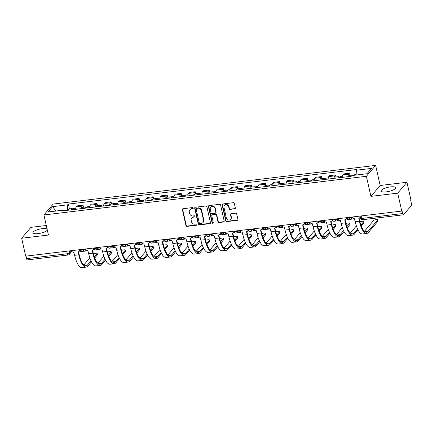 <?xml version="1.0" encoding="UTF-8"?>
<svg xmlns="http://www.w3.org/2000/svg" width="433" height="433" viewBox="0 0 433 433"><rect width="100%" height="100%" fill="white"/><g stroke="black" fill="none" stroke-linecap="round" stroke-linejoin="round"><path stroke-width="0.65" d="M193.199 208.132A0.66 0.595 -139.7 0 0 192.441 207.586L183.067 208.711A0.942 0.85 -139.7 0 0 182.38 209.702L185.963 225.598A0.942 0.85 -139.7 0 0 187.045 226.378L196.425 225.252A0.66 0.595 -139.7 0 0 196.901 224.559A0.66 0.595 -139.7 0 0 196.144 224.018L194.931 224.164A3.015 2.717 -139.7 0 1 191.473 221.674L191.169 220.348A3.015 2.717 -139.7 0 1 191.695 218.059A3.015 2.717 -139.7 0 1 193.362 217.187L194.574 217.041A0.66 0.595 -139.7 0 0 195.05 216.348A0.66 0.595 -139.7 0 0 194.293 215.802L193.08 215.948A3.015 2.717 -139.7 0 1 189.622 213.458L189.318 212.138A3.015 2.717 -139.7 0 1 189.843 209.843A3.015 2.717 -139.7 0 1 191.505 208.971L192.723 208.825A0.66 0.595 -139.7 0 0 193.199 208.132M390.496 186.904A7.491 2.084 -12.7 0 0 381.089 191.029A7.491 2.084 -12.7 0 0 386.296 191.862A7.491 2.084 -12.7 0 0 395.702 187.738A7.491 2.084 -12.7 0 0 390.496 186.904M47.083 228.965A7.491 2.084 -12.7 0 0 42.31 228.646A7.491 2.084 -12.7 0 0 32.903 232.77A7.491 2.084 -12.7 0 0 38.109 233.604A7.491 2.084 -12.7 0 0 47.343 230.129M234.648 208.923A0.942 0.85 -139.7 0 0 235.33 207.937L234.323 203.472A0.942 0.85 -139.7 0 0 233.246 202.698L222.827 203.943A0.942 0.85 -139.7 0 0 222.145 204.933L225.728 220.835A0.942 0.85 -139.7 0 0 226.811 221.609L237.224 220.365A0.942 0.85 -139.7 0 0 237.906 219.374L236.694 213.983A0.942 0.85 -139.7 0 0 235.612 213.209L231.157 213.745A0.942 0.85 -139.7 0 0 230.47 214.73L231.076 217.404A2.522 2.273 -139.7 0 1 228.196 219.948A2.522 2.273 -139.7 0 1 226.351 217.972L223.991 207.504A2.522 2.273 -139.7 0 1 226.87 204.961A2.522 2.273 -139.7 0 1 228.716 206.936L229.106 208.679A0.942 0.85 -139.7 0 0 230.188 209.458L234.919 208.609A0.942 0.85 -139.7 0 0 235.281 208.473M366.394 176.307L370.919 196.371L397.716 193.161L401.748 211.071L25.688 256.152L21.65 238.242L48.447 235.032L43.922 214.963L366.394 176.307L375.633 165.411L53.167 204.067L43.922 214.963M206.877 206.763A0.942 0.85 -139.7 0 0 205.794 205.989L195.375 207.234A0.942 0.85 -139.7 0 0 194.693 208.224L198.276 224.126A0.942 0.85 -139.7 0 0 199.359 224.9L209.772 223.655A0.942 0.85 -139.7 0 0 210.46 222.665L206.877 206.763M209.101 205.588L219.52 204.344A0.942 0.85 -139.7 0 1 220.603 205.118L224.186 221.019A0.942 0.85 -139.7 0 1 223.498 222.01L219.044 222.54A0.942 0.85 -139.7 0 1 217.961 221.766L216.505 215.315A0.942 0.85 -139.7 0 0 215.428 214.541L212.468 214.892A0.942 0.85 -139.7 0 0 211.786 215.883L213.296 222.594A0.66 0.595 -139.7 0 1 212.543 223.26A0.66 0.595 -139.7 0 1 212.062 222.746L208.419 206.579A0.942 0.85 -139.7 0 1 209.101 205.588M397.716 193.161L406.955 182.266L410.993 200.176L410.722 200.49L411.35 203.283A1.921 0.639 83.2 0 1 411.215 205.718L403.594 214.703A1.921 0.639 83.2 0 1 403.415 214.811L362.681 219.699A1.921 0.639 -96.8 0 1 361.912 218.427L402.647 213.539A1.921 0.639 83.2 0 0 403.415 214.811M46.299 225.501L30.889 227.352L21.65 238.242M406.955 182.266L380.158 185.481L375.633 165.411M401.748 211.071L402.019 210.752L402.647 213.539M66.752 251.227L67.321 253.738A1.921 0.639 -96.8 0 0 68.089 255.01L27.349 259.897A1.921 0.639 -96.8 0 1 26.586 258.625L67.321 253.738A1.921 0.536 -12.7 0 0 69.659 252.888L71.553 250.653M26.018 256.114L26.586 258.625M81.572 208.625A4.417 1.472 -96.8 0 1 82.183 206.151L76.246 206.866A4.417 1.472 83.2 0 0 75.634 209.334M76.246 206.866L77.069 205.897L83.006 205.182L83.466 207.239M82.183 206.151L83.006 205.182M97.495 205.556L97.03 203.499L91.098 204.214L90.275 205.182A4.417 1.472 83.2 0 0 89.663 207.656M95.596 206.942A4.417 1.472 -96.8 0 1 96.213 204.468L97.03 203.499M111.525 203.878L111.059 201.821L105.127 202.53L104.304 203.499A4.417 1.472 83.2 0 0 103.693 205.973M109.625 205.258A4.417 1.472 -96.8 0 1 110.236 202.79L111.059 201.821M125.554 202.195L125.088 200.138L119.156 200.847L118.333 201.816A4.417 1.472 83.2 0 0 117.722 204.289M123.654 203.58A4.417 1.472 -96.8 0 1 124.266 201.107L125.088 200.138M139.583 200.511L139.117 198.455L133.18 199.169L132.363 200.138A4.417 1.472 83.2 0 0 131.746 202.606M137.683 201.897A4.417 1.472 -96.8 0 1 138.295 199.424L139.117 198.455M153.607 198.834L153.147 196.777L147.209 197.486L146.386 198.455A4.417 1.472 83.2 0 0 145.775 200.928M151.712 200.214A4.417 1.472 -96.8 0 1 152.324 197.74L153.147 196.777M167.636 197.15L167.176 195.094L161.238 195.803L160.416 196.771A4.417 1.472 83.2 0 0 159.804 199.245M165.742 198.536A4.417 1.472 -96.8 0 1 166.353 196.062L167.176 195.094M181.665 195.467L181.2 193.41L175.268 194.125L174.445 195.094A4.417 1.472 83.2 0 0 173.833 197.562M179.765 196.853A4.417 1.472 -96.8 0 1 180.382 194.379L181.2 193.41M195.694 193.789L195.229 191.727L189.297 192.441L188.474 193.41A4.417 1.472 83.2 0 0 187.862 195.884M193.795 195.169A4.417 1.472 -96.8 0 1 194.406 192.696L195.229 191.727M209.724 192.106L209.258 190.049L203.321 190.758L202.503 191.727A4.417 1.472 83.2 0 0 201.886 194.201M207.824 193.486A4.417 1.472 -96.8 0 1 208.435 191.018L209.258 190.049M223.747 190.423L223.287 188.366L217.35 189.075L216.527 190.044A4.417 1.472 83.2 0 0 215.915 192.517M221.853 191.808A4.417 1.472 -96.8 0 1 222.465 189.335L223.287 188.366M237.777 188.739L237.316 186.683L231.379 187.397L230.556 188.366A4.417 1.472 83.2 0 0 229.945 190.834M235.882 190.125A4.417 1.472 -96.8 0 1 236.494 187.651L237.316 186.683M251.806 187.061L251.34 185.005L245.408 185.714L244.585 186.683A4.417 1.472 83.2 0 0 243.974 189.156M249.906 188.442A4.417 1.472 -96.8 0 1 250.523 185.974L251.34 185.005M265.835 185.378L265.369 183.321L259.437 184.03L258.615 184.999A4.417 1.472 83.2 0 0 258.003 187.473M263.935 186.764A4.417 1.472 -96.8 0 1 264.547 184.29L265.369 183.321M279.864 183.695L279.399 181.638L273.467 182.353L272.644 183.321A4.417 1.472 83.2 0 0 272.032 185.789M277.964 185.08A4.417 1.472 -96.8 0 1 278.576 182.607L279.399 181.638M293.893 182.017L293.428 179.955L287.49 180.669L286.673 181.638A4.417 1.472 83.2 0 0 286.056 184.112M291.994 183.397A4.417 1.472 -96.8 0 1 292.605 180.924L293.428 179.955M307.917 180.334L307.457 178.277L301.52 178.986L300.697 179.955A4.417 1.472 83.2 0 0 300.085 182.428M306.023 181.714A4.417 1.472 -96.8 0 1 306.634 179.246L307.457 178.277M321.946 178.65L321.486 176.594L315.549 177.303L314.726 178.272A4.417 1.472 83.2 0 0 314.114 180.745M320.052 180.036A4.417 1.472 -96.8 0 1 320.664 177.562L321.486 176.594M335.976 176.967L335.51 174.91L329.578 175.625L328.755 176.594A4.417 1.472 83.2 0 0 328.144 179.067M334.076 178.353A4.417 1.472 -96.8 0 1 334.693 175.879L335.51 174.91M350.005 175.289L349.539 173.232L343.607 173.942L342.784 174.91A4.417 1.472 83.2 0 0 342.173 177.384M348.105 176.669A4.417 1.472 -96.8 0 1 348.717 174.201L349.539 173.232M63.683 210.768L63.186 210.157L48.079 211.97L52.604 206.633L67.716 204.82L67.413 210.319M356.11 175.04L356.37 170.218L357.003 169.471L68.349 204.073L67.716 204.82M356.37 170.218L371.482 168.405L366.951 173.741L351.845 175.554L351.212 176.301L62.552 210.903L63.186 210.157M370.919 196.371L380.158 185.481M69.437 208.923L68.349 204.073M52.604 206.633L55.906 211.028M193.188 208.446A0.66 0.595 -139.7 0 1 192.994 208.506L191.776 208.652A3.015 2.717 -139.7 0 0 190.114 209.529L189.843 209.843M191.695 218.059L191.965 217.745A3.015 2.717 -139.7 0 1 193.627 216.868L194.845 216.722A0.66 0.595 -139.7 0 0 195.039 216.662M182.699 208.847A0.942 0.85 -139.7 0 0 182.65 209.383L186.233 225.284A0.942 0.85 -139.7 0 0 187.316 226.058L196.696 224.938A0.66 0.595 -139.7 0 0 196.891 224.879M195.012 207.369A0.942 0.85 -139.7 0 0 194.964 207.905L198.547 223.807A0.942 0.85 -139.7 0 0 199.629 224.586L210.043 223.336A0.942 0.85 -139.7 0 0 210.406 223.201M196.625 208.354A0.66 0.595 -139.7 0 0 196.149 209.047L199.294 223.006A0.66 0.595 -139.7 0 0 200.051 223.547L201.329 223.396A3.015 2.717 -139.7 0 0 202.996 222.519A3.015 2.717 -139.7 0 0 203.521 220.229L201.367 210.692A3.015 2.717 -139.7 0 0 197.908 208.203L196.625 208.354L196.896 208.04A0.66 0.595 -139.7 0 0 196.533 208.23L196.263 208.549M202.996 222.519L203.266 222.205A3.015 2.717 -139.7 0 0 203.786 219.915L203.521 220.229M196.896 208.04L198.179 207.883A3.015 2.717 -139.7 0 1 201.637 210.373L203.786 219.915M211.948 215.169L212.219 214.849A0.942 0.85 -139.7 0 1 212.738 214.579L215.694 214.221A0.942 0.85 -139.7 0 1 216.776 215.001L218.232 221.447A0.942 0.85 -139.7 0 0 219.315 222.226L223.769 221.691A0.942 0.85 -139.7 0 0 224.132 221.555M208.738 205.724A0.942 0.85 -139.7 0 0 208.69 206.26L212.332 222.427A0.66 0.595 -139.7 0 0 213.285 222.914M215.001 208.625A2.522 2.273 -139.7 0 0 210.714 207.277A2.522 2.273 -139.7 0 0 210.276 209.193L211.109 212.879A0.942 0.85 -139.7 0 0 212.192 213.658L215.147 213.301A0.942 0.85 -139.7 0 0 215.829 212.316L215.001 208.625L215.271 208.305A2.522 2.273 -139.7 0 0 210.985 206.958L210.714 207.277M215.666 213.031L215.937 212.711A0.942 0.85 -139.7 0 0 216.099 211.997L215.829 212.316M215.271 208.305L216.099 211.997M224.429 205.588L224.7 205.269A2.522 2.273 -139.7 0 1 228.987 206.617L229.376 208.365A0.942 0.85 -139.7 0 0 230.459 209.139L234.919 208.609M230.637 219.32L230.908 219.001A2.522 2.273 -139.7 0 0 231.341 217.085L231.076 217.404M230.794 213.875A0.942 0.85 -139.7 0 0 230.74 214.416L231.341 217.085M222.465 204.078A0.942 0.85 -139.7 0 0 222.416 204.614L225.999 220.516A0.942 0.85 -139.7 0 0 227.081 221.295L237.495 220.045A0.942 0.85 -139.7 0 0 237.858 219.91M73.09 209.642A2.403 0.801 -96.8 0 1 73.632 208.419L75.748 208.165M71.564 209.821A2.403 0.801 -96.8 0 1 72.105 208.603A2.403 0.801 -96.8 0 1 72.917 209.664M68.327 210.211A2.403 0.801 -96.8 0 1 68.869 208.993L72.105 208.603M85.929 249.722A3.599 1.196 -96.8 0 1 85.794 249.765A3.599 1.196 -96.8 0 1 84.944 249.051M84.397 249.154A4.85 1.613 83.2 0 0 85.94 251.005A4.85 1.613 83.2 0 0 86.389 250.734L86.67 250.398M97.187 253.473L97.447 254.642A2.208 0.617 167.3 0 1 97.36 254.88L97.1 253.706A2.208 0.617 -12.7 0 0 97.187 253.473A2.208 0.617 -12.7 0 0 95.736 253.218A2.208 0.617 -12.7 0 0 93.42 253.873M71.591 250.647L71.613 250.734A1.921 1.732 -139.7 0 0 73.816 252.315L74.628 255.313A18.538 6.165 83.2 0 0 82.037 267.589L86.172 267.096A18.538 6.165 83.2 0 0 87.877 266.057L91.477 261.819M79.807 250.566A1.921 1.732 40.3 0 1 79.629 250.821L79.282 251.232A1.921 1.732 -139.7 0 0 79.661 250.231M91.017 260.882L87.618 264.888A17.288 5.753 -96.8 0 1 86.021 265.851A17.288 5.753 -96.8 0 1 79.115 254.409L78.514 251.73M79.282 251.232A1.921 1.732 -139.7 0 1 78.221 251.79L78.768 254.821A18.538 6.165 83.2 0 0 86.172 267.096M94.713 257.998L97.36 254.88M97.1 253.706L94.334 256.964M89.837 257.889L83.84 264.958M87.12 207.959A2.403 0.801 -96.8 0 1 87.661 206.736L89.777 206.481M85.593 208.143A2.403 0.801 -96.8 0 1 86.129 206.92A2.403 0.801 -96.8 0 1 86.946 207.981M82.357 208.527A2.403 0.801 -96.8 0 1 82.892 207.31L86.129 206.92M99.958 248.039A3.599 1.196 -96.8 0 1 99.817 248.082A3.599 1.196 -96.8 0 1 98.968 247.367M98.426 247.47A4.85 1.613 83.2 0 0 99.969 249.321A4.85 1.613 83.2 0 0 100.413 249.051L100.7 248.715M101.149 206.276A2.403 0.801 -96.8 0 1 101.69 205.058L103.806 204.804M99.622 206.46A2.403 0.801 -96.8 0 1 100.158 205.237A2.403 0.801 -96.8 0 1 100.976 206.297M96.38 206.85A2.403 0.801 -96.8 0 1 96.922 205.626L100.158 205.237M113.987 246.361A3.599 1.196 -96.8 0 1 113.847 246.399A3.599 1.196 -96.8 0 1 112.997 245.684M112.456 245.792A4.85 1.613 83.2 0 0 113.998 247.638A4.85 1.613 83.2 0 0 114.442 247.367L114.729 247.032M111.216 251.79L111.476 252.959A2.208 0.617 167.3 0 1 111.389 253.197L111.129 252.028A2.208 0.617 -12.7 0 0 111.216 251.79A2.208 0.617 -12.7 0 0 109.766 251.535A2.208 0.617 -12.7 0 0 107.449 252.19M85.62 248.97L85.642 249.051A1.921 1.732 -139.7 0 0 87.845 250.637L88.657 253.635A18.538 6.165 83.2 0 0 96.061 265.905L100.202 265.413A18.538 6.165 83.2 0 0 101.907 264.379L105.506 260.136M93.837 248.883A1.921 1.732 40.3 0 1 93.658 249.137L93.312 249.549A1.921 1.732 -139.7 0 0 93.685 248.547M105.046 259.199L101.647 263.204A17.288 5.753 -96.8 0 1 100.05 264.173A17.288 5.753 -96.8 0 1 93.144 252.726L92.543 250.047M93.312 249.549A1.921 1.732 -139.7 0 1 92.251 250.106L92.792 253.137A18.538 6.165 83.2 0 0 100.202 265.413M108.743 256.314L111.389 253.197M111.129 252.028L108.364 255.281M103.866 256.206L97.869 263.275M125.24 250.106L125.505 251.275A2.208 0.617 167.3 0 1 125.418 251.513L125.153 250.344A2.208 0.617 -12.7 0 0 125.24 250.106A2.208 0.617 -12.7 0 0 123.795 249.852A2.208 0.617 -12.7 0 0 121.473 250.507M99.65 247.286L99.666 247.367A1.921 1.732 -139.7 0 0 101.874 248.953L102.686 251.952A18.538 6.165 83.2 0 0 110.09 264.227L114.231 263.729A18.538 6.165 83.2 0 0 115.936 262.696L119.53 258.452M107.86 247.2A1.921 1.732 40.3 0 1 107.687 247.454L107.335 247.865A1.921 1.732 -139.7 0 0 107.714 246.87M119.07 257.516L115.671 261.527A17.288 5.753 -96.8 0 1 114.079 262.49A17.288 5.753 -96.8 0 1 107.173 251.043L106.567 248.363M107.335 247.865A1.921 1.732 -139.7 0 1 106.28 248.423L106.821 251.454A18.538 6.165 83.2 0 0 114.231 263.729M122.772 254.636L125.418 251.513M125.153 250.344L122.393 253.603M117.895 254.523L111.898 261.597M115.178 204.593A2.403 0.801 -96.8 0 1 115.719 203.375L117.836 203.12M113.646 204.777A2.403 0.801 -96.8 0 1 114.188 203.559A2.403 0.801 -96.8 0 1 114.999 204.614M110.41 205.166A2.403 0.801 -96.8 0 1 110.951 203.943L114.188 203.559M128.016 244.677A3.599 1.196 -96.8 0 1 127.876 244.721A3.599 1.196 -96.8 0 1 127.026 244.001M126.485 244.109A4.85 1.613 83.2 0 0 128.022 245.96A4.85 1.613 83.2 0 0 128.471 245.69L128.758 245.354M129.207 202.915A2.403 0.801 -96.8 0 1 129.743 201.691L131.865 201.437M127.675 203.099A2.403 0.801 -96.8 0 1 128.217 201.875A2.403 0.801 -96.8 0 1 129.029 202.936M124.439 203.483A2.403 0.801 -96.8 0 1 124.98 202.265L128.217 201.875M142.046 242.994A3.599 1.196 -96.8 0 1 141.905 243.037A3.599 1.196 -96.8 0 1 141.055 242.323M140.509 242.426A4.85 1.613 83.2 0 0 142.051 244.277A4.85 1.613 83.2 0 0 142.5 244.006L142.782 243.671M143.231 201.231A2.403 0.801 -96.8 0 1 143.772 200.008L145.889 199.759M141.705 201.415A2.403 0.801 -96.8 0 1 142.246 200.192A2.403 0.801 -96.8 0 1 143.058 201.253M138.468 201.805A2.403 0.801 -96.8 0 1 139.009 200.582L142.246 200.192M156.069 241.311A3.599 1.196 -96.8 0 1 155.934 241.354A3.599 1.196 -96.8 0 1 155.084 240.64M154.538 240.748A4.85 1.613 83.2 0 0 156.08 242.594A4.85 1.613 83.2 0 0 156.529 242.323L156.811 241.987M139.269 248.423L139.534 249.597A2.208 0.617 167.3 0 1 139.448 249.83L139.182 248.661A2.208 0.617 -12.7 0 0 139.269 248.423A2.208 0.617 -12.7 0 0 137.818 248.169A2.208 0.617 -12.7 0 0 135.502 248.829M113.679 245.603L113.695 245.69A1.921 1.732 -139.7 0 0 115.898 247.27L116.715 250.269A18.538 6.165 83.2 0 0 124.119 262.544L128.255 262.046A18.538 6.165 83.2 0 0 129.965 261.012L133.559 256.774M121.889 245.522A1.921 1.732 40.3 0 1 121.716 245.771L121.364 246.188A1.921 1.732 -139.7 0 0 121.743 245.186M133.099 255.838L129.7 259.843A17.288 5.753 -96.8 0 1 128.108 260.807A17.288 5.753 -96.8 0 1 121.202 249.359L120.596 246.686M121.364 246.188A1.921 1.732 -139.7 0 1 120.304 246.745L120.85 249.776A18.538 6.165 83.2 0 0 128.255 262.046M136.801 252.953L139.448 249.83M139.182 248.661L136.422 251.919M131.924 252.845L125.927 259.914M153.298 246.745L153.563 247.914A2.208 0.617 167.3 0 1 153.477 248.152L153.212 246.983A2.208 0.617 -12.7 0 0 153.298 246.745A2.208 0.617 -12.7 0 0 151.848 246.491A2.208 0.617 -12.7 0 0 149.531 247.146M127.703 243.92L127.724 244.006A1.921 1.732 -139.7 0 0 129.927 245.592L130.744 248.591A18.538 6.165 83.2 0 0 138.149 260.861L142.284 260.368A18.538 6.165 83.2 0 0 143.994 259.329L147.588 255.091M135.919 243.839A1.921 1.732 40.3 0 1 135.746 244.093L135.394 244.504A1.921 1.732 -139.7 0 0 135.773 243.503M147.128 254.155L143.729 258.16A17.288 5.753 -96.8 0 1 142.138 259.129A17.288 5.753 -96.8 0 1 135.231 247.681L134.625 245.002M135.394 244.504A1.921 1.732 -139.7 0 1 134.333 245.062L134.88 248.093A18.538 6.165 83.2 0 0 142.284 260.368M150.83 251.27L153.477 248.152M153.212 246.983L150.451 250.236M145.948 251.162L139.951 258.23M167.327 245.062L167.593 246.231A2.208 0.617 167.3 0 1 167.506 246.469L167.241 245.3A2.208 0.617 -12.7 0 0 167.327 245.062A2.208 0.617 -12.7 0 0 165.877 244.807A2.208 0.617 -12.7 0 0 163.56 245.462M141.732 242.242L141.753 242.323A1.921 1.732 -139.7 0 0 143.956 243.909L144.768 246.907A18.538 6.165 83.2 0 0 152.178 259.183L156.313 258.685A18.538 6.165 83.2 0 0 158.023 257.651L161.617 253.408M149.948 242.155A1.921 1.732 40.3 0 1 149.775 242.41L149.423 242.821A1.921 1.732 -139.7 0 0 149.802 241.82M161.157 252.471L157.758 256.482A17.288 5.753 -96.8 0 1 156.167 257.446A17.288 5.753 -96.8 0 1 149.255 245.998L148.654 243.319M149.423 242.821A1.921 1.732 -139.7 0 1 148.362 243.378L148.909 246.409A18.538 6.165 83.2 0 0 156.313 258.685M164.859 249.592L167.506 246.469M167.241 245.3L164.48 248.558M159.977 249.478L153.98 256.553M157.26 199.548A2.403 0.801 -96.8 0 1 157.801 198.33L159.918 198.076M155.734 199.732A2.403 0.801 -96.8 0 1 156.275 198.514A2.403 0.801 -96.8 0 1 157.087 199.57M152.497 200.122A2.403 0.801 -96.8 0 1 153.033 198.899L156.275 198.514M170.099 239.633A3.599 1.196 -96.8 0 1 169.958 239.676A3.599 1.196 -96.8 0 1 169.114 238.956M168.567 239.065A4.85 1.613 83.2 0 0 170.109 240.916A4.85 1.613 83.2 0 0 170.559 240.645L170.84 240.31M181.357 243.378L181.616 244.548A2.208 0.617 167.3 0 1 181.53 244.786L181.27 243.617A2.208 0.617 -12.7 0 0 181.357 243.378A2.208 0.617 -12.7 0 0 179.906 243.124A2.208 0.617 -12.7 0 0 177.59 243.779M155.761 240.559L155.783 240.64A1.921 1.732 -139.7 0 0 157.985 242.226L158.797 245.224A18.538 6.165 83.2 0 0 166.207 257.5L170.342 257.002A18.538 6.165 83.2 0 0 172.047 255.968L175.646 251.73M163.977 240.472A1.921 1.732 40.3 0 1 163.798 240.726L163.452 241.143A1.921 1.732 -139.7 0 0 163.826 240.142M175.186 250.788L171.787 254.799A17.288 5.753 -96.8 0 1 170.191 255.762A17.288 5.753 -96.8 0 1 163.284 244.315L162.684 241.636M163.452 241.143A1.921 1.732 -139.7 0 1 162.391 241.701L162.938 244.732A18.538 6.165 83.2 0 0 170.342 257.002M178.883 247.909L181.53 244.786M181.27 243.617L178.504 246.875M174.006 247.8L168.009 254.869M171.289 197.87A2.403 0.801 -96.8 0 1 171.831 196.647L173.947 196.393M169.763 198.054A2.403 0.801 -96.8 0 1 170.299 196.831A2.403 0.801 -96.8 0 1 171.116 197.892M166.526 198.438A2.403 0.801 -96.8 0 1 167.062 197.221L170.299 196.831M184.128 237.95A3.599 1.196 -96.8 0 1 183.987 237.993A3.599 1.196 -96.8 0 1 183.137 237.279M182.596 237.381A4.85 1.613 83.2 0 0 184.139 239.233A4.85 1.613 83.2 0 0 184.582 238.962L184.869 238.626M195.386 241.701L195.646 242.87A2.208 0.617 167.3 0 1 195.559 243.108L195.299 241.933A2.208 0.617 -12.7 0 0 195.386 241.701A2.208 0.617 -12.7 0 0 193.935 241.446A2.208 0.617 -12.7 0 0 191.619 242.101M169.79 238.875L169.806 238.962A1.921 1.732 -139.7 0 0 172.015 240.542L172.827 243.541A18.538 6.165 83.2 0 0 180.231 255.816L184.371 255.324A18.538 6.165 83.2 0 0 186.076 254.285L189.676 250.047M178.006 238.794A1.921 1.732 40.3 0 1 177.828 239.048L177.476 239.46A1.921 1.732 -139.7 0 0 177.855 238.459M189.21 249.11L185.811 253.116A17.288 5.753 -96.8 0 1 184.22 254.079A17.288 5.753 -96.8 0 1 177.314 242.637L176.713 239.958M177.476 239.46A1.921 1.732 -139.7 0 1 176.42 240.017L176.962 243.048A18.538 6.165 83.2 0 0 184.371 255.324M192.912 246.225L195.559 243.108M195.299 241.933L192.533 245.192M188.036 246.117L182.039 253.186M185.319 196.187A2.403 0.801 -96.8 0 1 185.86 194.964L187.976 194.709M183.787 196.371A2.403 0.801 -96.8 0 1 184.328 195.148A2.403 0.801 -96.8 0 1 185.14 196.209M180.55 196.755A2.403 0.801 -96.8 0 1 181.091 195.537L184.328 195.148M198.157 236.266A3.599 1.196 -96.8 0 1 198.016 236.31A3.599 1.196 -96.8 0 1 197.167 235.595M196.625 235.698A4.85 1.613 83.2 0 0 198.168 237.549A4.85 1.613 83.2 0 0 198.612 237.279L198.899 236.943M209.41 240.017L209.675 241.186A2.208 0.617 167.3 0 1 209.588 241.425L209.323 240.255A2.208 0.617 -12.7 0 0 209.41 240.017A2.208 0.617 -12.7 0 0 207.959 239.763A2.208 0.617 -12.7 0 0 205.643 240.418M183.819 237.197L183.836 237.279A1.921 1.732 -139.7 0 0 186.038 238.864L186.856 241.863A18.538 6.165 83.2 0 0 194.26 254.133L198.395 253.641A18.538 6.165 83.2 0 0 200.106 252.607L203.699 248.363M192.03 237.111A1.921 1.732 40.3 0 1 191.857 237.365L191.505 237.777A1.921 1.732 -139.7 0 0 191.884 236.775M203.239 247.427L199.84 251.432A17.288 5.753 -96.8 0 1 198.249 252.401A17.288 5.753 -96.8 0 1 191.343 240.954L190.736 238.274M191.505 237.777A1.921 1.732 -139.7 0 1 190.45 238.334L190.991 241.365A18.538 6.165 83.2 0 0 198.395 253.641M206.942 244.548L209.588 241.425M209.323 240.255L206.563 243.508M202.065 244.434L196.068 251.503M199.348 194.504A2.403 0.801 -96.8 0 1 199.884 193.286L202.005 193.031M197.816 194.688A2.403 0.801 -96.8 0 1 198.357 193.47A2.403 0.801 -96.8 0 1 199.169 194.525M194.579 195.077A2.403 0.801 -96.8 0 1 195.121 193.854L198.357 193.47M212.186 234.589A3.599 1.196 -96.8 0 1 212.046 234.626A3.599 1.196 -96.8 0 1 211.196 233.912M210.654 234.02A4.85 1.613 83.2 0 0 212.192 235.866A4.85 1.613 83.2 0 0 212.641 235.595L212.922 235.26M223.439 238.334L223.704 239.503A2.208 0.617 167.3 0 1 223.617 239.741L223.352 238.572A2.208 0.617 -12.7 0 0 223.439 238.334A2.208 0.617 -12.7 0 0 221.988 238.08A2.208 0.617 -12.7 0 0 219.672 238.735M197.849 235.514L197.865 235.595A1.921 1.732 -139.7 0 0 200.068 237.181L200.885 240.18A18.538 6.165 83.2 0 0 208.289 252.455L212.424 251.957A18.538 6.165 83.2 0 0 214.135 250.924L217.729 246.686M206.059 235.428A1.921 1.732 40.3 0 1 205.886 235.682L205.534 236.093A1.921 1.732 -139.7 0 0 205.913 235.097M217.269 245.744L213.87 249.754A17.288 5.753 -96.8 0 1 212.278 250.718A17.288 5.753 -96.8 0 1 205.372 239.27L204.766 236.591M205.534 236.093A1.921 1.732 -139.7 0 1 204.473 236.651L205.02 239.682A18.538 6.165 83.2 0 0 212.424 251.957M220.971 242.864L223.617 239.741M223.352 238.572L220.592 241.831M216.089 242.751L210.092 249.825M213.377 192.826A2.403 0.801 -96.8 0 1 213.913 191.602L216.035 191.348M211.845 193.004A2.403 0.801 -96.8 0 1 212.386 191.787A2.403 0.801 -96.8 0 1 213.198 192.842M208.609 193.394A2.403 0.801 -96.8 0 1 209.15 192.171L212.386 191.787M226.21 232.905A3.599 1.196 -96.8 0 1 226.075 232.949A3.599 1.196 -96.8 0 1 225.225 232.229M224.678 232.337A4.85 1.613 83.2 0 0 226.221 234.188A4.85 1.613 83.2 0 0 226.67 233.917L226.952 233.582M237.468 236.651L237.733 237.825A2.208 0.617 167.3 0 1 237.647 238.063L237.381 236.889A2.208 0.617 -12.7 0 0 237.468 236.651A2.208 0.617 -12.7 0 0 236.017 236.396A2.208 0.617 -12.7 0 0 233.701 237.057M211.872 233.831L211.894 233.917A1.921 1.732 -139.7 0 0 214.097 235.498L214.914 238.496A18.538 6.165 83.2 0 0 222.318 250.772L226.454 250.274A18.538 6.165 83.2 0 0 228.164 249.24L231.758 245.002M220.088 233.75A1.921 1.732 40.3 0 1 219.915 233.999L219.563 234.415A1.921 1.732 -139.7 0 0 219.942 233.414M231.298 244.066L227.899 248.071A17.288 5.753 -96.8 0 1 226.307 249.035A17.288 5.753 -96.8 0 1 219.401 237.587L218.795 234.913M219.563 234.415A1.921 1.732 -139.7 0 1 218.503 234.973L219.049 238.004A18.538 6.165 83.2 0 0 226.454 250.274M235 241.181L237.647 238.063M237.381 236.889L234.621 240.147M230.118 241.073L224.121 248.141M227.401 191.142A2.403 0.801 -96.8 0 1 227.942 189.919L230.058 189.665M225.874 191.326A2.403 0.801 -96.8 0 1 226.416 190.103A2.403 0.801 -96.8 0 1 227.228 191.164M222.638 191.711A2.403 0.801 -96.8 0 1 223.179 190.493L226.416 190.103M240.239 231.222A3.599 1.196 -96.8 0 1 240.104 231.265A3.599 1.196 -96.8 0 1 239.254 230.551M238.707 230.654A4.85 1.613 83.2 0 0 240.25 232.505A4.85 1.613 83.2 0 0 240.699 232.234L240.981 231.899M251.497 234.973L251.762 236.142A2.208 0.617 167.3 0 1 251.676 236.38L251.411 235.211A2.208 0.617 -12.7 0 0 251.497 234.973A2.208 0.617 -12.7 0 0 250.047 234.718A2.208 0.617 -12.7 0 0 247.73 235.373M225.902 232.148L225.923 232.234A1.921 1.732 -139.7 0 0 228.126 233.82L228.938 236.819A18.538 6.165 83.2 0 0 236.348 249.089L240.483 248.596A18.538 6.165 83.2 0 0 242.188 247.557L245.787 243.319M234.118 232.066A1.921 1.732 40.3 0 1 233.939 232.321L233.593 232.732A1.921 1.732 -139.7 0 0 233.972 231.731M245.327 242.383L241.928 246.388A17.288 5.753 -96.8 0 1 240.331 247.357A17.288 5.753 -96.8 0 1 233.425 235.909L232.824 233.23M233.593 232.732A1.921 1.732 -139.7 0 1 232.532 233.29L233.078 236.321A18.538 6.165 83.2 0 0 240.483 248.596M249.024 239.498L251.676 236.38M251.411 235.211L248.65 238.464M244.147 239.389L238.15 246.458M241.43 189.459A2.403 0.801 -96.8 0 1 241.971 188.241L244.088 187.987M239.904 189.643A2.403 0.801 -96.8 0 1 240.439 188.42A2.403 0.801 -96.8 0 1 241.257 189.481M236.667 190.033A2.403 0.801 -96.8 0 1 237.203 188.81L240.439 188.42M254.268 229.539A3.599 1.196 -96.8 0 1 254.128 229.582A3.599 1.196 -96.8 0 1 253.283 228.868M252.737 228.976A4.85 1.613 83.2 0 0 254.279 230.821A4.85 1.613 83.2 0 0 254.723 230.551L255.01 230.215M265.526 233.29L265.786 234.459A2.208 0.617 167.3 0 1 265.7 234.697L265.44 233.528A2.208 0.617 -12.7 0 0 265.526 233.29A2.208 0.617 -12.7 0 0 264.076 233.035A2.208 0.617 -12.7 0 0 261.759 233.69M239.931 230.47L239.952 230.551A1.921 1.732 -139.7 0 0 242.155 232.137L242.967 235.135A18.538 6.165 83.2 0 0 250.371 247.411L254.512 246.913A18.538 6.165 83.2 0 0 256.217 245.879L259.816 241.636M248.147 230.383A1.921 1.732 40.3 0 1 247.968 230.637L247.622 231.049A1.921 1.732 -139.7 0 0 247.995 230.047M259.356 240.699L255.957 244.71A17.288 5.753 -96.8 0 1 254.36 245.673A17.288 5.753 -96.8 0 1 247.454 234.226L246.853 231.547M247.622 231.049A1.921 1.732 -139.7 0 1 246.561 231.606L247.102 234.637A18.538 6.165 83.2 0 0 254.512 246.913M263.053 237.82L265.7 234.697M265.44 233.528L262.674 236.786M258.176 237.706L252.179 244.78M255.459 187.776A2.403 0.801 -96.8 0 1 256 186.558L258.117 186.304M253.933 187.96A2.403 0.801 -96.8 0 1 254.469 186.742A2.403 0.801 -96.8 0 1 255.286 187.798M250.691 188.35A2.403 0.801 -96.8 0 1 251.232 187.126L254.469 186.742M268.298 227.861A3.599 1.196 -96.8 0 1 268.157 227.904A3.599 1.196 -96.8 0 1 267.307 227.184M266.766 227.293A4.85 1.613 83.2 0 0 268.308 229.144A4.85 1.613 83.2 0 0 268.752 228.873L269.039 228.537M279.55 231.606L279.815 232.775A2.208 0.617 167.3 0 1 279.729 233.014L279.464 231.844A2.208 0.617 -12.7 0 0 279.55 231.606A2.208 0.617 -12.7 0 0 278.105 231.352A2.208 0.617 -12.7 0 0 275.783 232.007M253.96 228.786L253.976 228.873A1.921 1.732 -139.7 0 0 256.184 230.453L256.996 233.452A18.538 6.165 83.2 0 0 264.401 245.727L268.541 245.23A18.538 6.165 83.2 0 0 270.246 244.196L273.84 239.958M262.171 228.7A1.921 1.732 40.3 0 1 261.997 228.954L261.646 229.371A1.921 1.732 -139.7 0 0 262.025 228.37M273.38 239.016L269.981 243.027A17.288 5.753 -96.8 0 1 268.39 243.99A17.288 5.753 -96.8 0 1 261.483 232.543L260.877 229.863M261.646 229.371A1.921 1.732 -139.7 0 1 260.59 229.928L261.131 232.959A18.538 6.165 83.2 0 0 268.541 245.23M277.082 236.137L279.729 233.014M279.464 231.844L276.703 235.103M272.205 236.028L266.208 243.097M269.488 186.098A2.403 0.801 -96.8 0 1 270.03 184.875L272.146 184.62M267.957 186.282A2.403 0.801 -96.8 0 1 268.498 185.059A2.403 0.801 -96.8 0 1 269.31 186.12M264.72 186.666A2.403 0.801 -96.8 0 1 265.261 185.448L268.498 185.059M282.327 226.178A3.599 1.196 -96.8 0 1 282.186 226.221A3.599 1.196 -96.8 0 1 281.336 225.506M280.795 225.609A4.85 1.613 83.2 0 0 282.332 227.46A4.85 1.613 83.2 0 0 282.781 227.19L283.068 226.854M293.579 229.928L293.845 231.098A2.208 0.617 167.3 0 1 293.758 231.336L293.493 230.167A2.208 0.617 -12.7 0 0 293.579 229.928A2.208 0.617 -12.7 0 0 292.129 229.674A2.208 0.617 -12.7 0 0 289.812 230.329M267.989 227.103L268.005 227.19A1.921 1.732 -139.7 0 0 270.208 228.77L271.026 231.769A18.538 6.165 83.2 0 0 278.43 244.044L282.565 243.552A18.538 6.165 83.2 0 0 284.275 242.512L287.869 238.274M276.2 227.022A1.921 1.732 40.3 0 1 276.027 227.276L275.675 227.688A1.921 1.732 -139.7 0 0 276.054 226.686M287.409 237.338L284.01 241.343A17.288 5.753 -96.8 0 1 282.419 242.312A17.288 5.753 -96.8 0 1 275.512 230.865L274.906 228.186M275.675 227.688A1.921 1.732 -139.7 0 1 274.614 228.245L275.161 231.276A18.538 6.165 83.2 0 0 282.565 243.552M291.111 234.453L293.758 231.336M293.493 230.167L290.732 233.419M286.235 234.345L280.238 241.414M283.518 184.415A2.403 0.801 -96.8 0 1 284.053 183.191L286.175 182.937M281.986 184.599A2.403 0.801 -96.8 0 1 282.527 183.376A2.403 0.801 -96.8 0 1 283.339 184.436M278.749 184.988A2.403 0.801 -96.8 0 1 279.29 183.765L282.527 183.376M296.356 224.494A3.599 1.196 -96.8 0 1 296.215 224.538A3.599 1.196 -96.8 0 1 295.366 223.823M294.824 223.926A4.85 1.613 83.2 0 0 296.361 225.777A4.85 1.613 83.2 0 0 296.811 225.506L297.092 225.171M307.609 228.245L307.874 229.414A2.208 0.617 167.3 0 1 307.787 229.652L307.522 228.483A2.208 0.617 -12.7 0 0 307.609 228.245A2.208 0.617 -12.7 0 0 306.158 227.991A2.208 0.617 -12.7 0 0 303.842 228.646M282.013 225.425L282.035 225.506A1.921 1.732 -139.7 0 0 284.237 227.092L285.055 230.091A18.538 6.165 83.2 0 0 292.459 242.361L296.594 241.868A18.538 6.165 83.2 0 0 298.305 240.835L301.898 236.591M290.229 225.339A1.921 1.732 40.3 0 1 290.056 225.593L289.704 226.004A1.921 1.732 -139.7 0 0 290.083 225.003M301.438 235.655L298.039 239.66A17.288 5.753 -96.8 0 1 296.448 240.629A17.288 5.753 -96.8 0 1 289.542 229.181L288.935 226.502M289.704 226.004A1.921 1.732 -139.7 0 1 288.643 226.562L289.19 229.593A18.538 6.165 83.2 0 0 296.594 241.868M305.141 232.775L307.787 229.652M307.522 228.483L304.762 231.736M300.258 232.662L294.261 239.73M297.541 182.731A2.403 0.801 -96.8 0 1 298.083 181.514L300.199 181.259M296.015 182.915A2.403 0.801 -96.8 0 1 296.556 181.698A2.403 0.801 -96.8 0 1 297.368 182.753M292.778 183.305A2.403 0.801 -96.8 0 1 293.32 182.082L296.556 181.698M310.38 222.816A3.599 1.196 -96.8 0 1 310.245 222.854A3.599 1.196 -96.8 0 1 309.395 222.14M308.848 222.248A4.85 1.613 83.2 0 0 310.391 224.094A4.85 1.613 83.2 0 0 310.84 223.823L311.121 223.493M321.638 226.562L321.903 227.731A2.208 0.617 167.3 0 1 321.816 227.969L321.551 226.8A2.208 0.617 -12.7 0 0 321.638 226.562A2.208 0.617 -12.7 0 0 320.187 226.307A2.208 0.617 -12.7 0 0 317.871 226.962M296.042 223.742L296.064 223.823A1.921 1.732 -139.7 0 0 298.267 225.409L299.079 228.407A18.538 6.165 83.2 0 0 306.488 240.683L310.623 240.185A18.538 6.165 83.2 0 0 312.334 239.151L315.928 234.913M304.258 223.655A1.921 1.732 40.3 0 1 304.085 223.91L303.733 224.321A1.921 1.732 -139.7 0 0 304.112 223.325M315.468 233.972L312.069 237.982A17.288 5.753 -96.8 0 1 310.477 238.946A17.288 5.753 -96.8 0 1 303.565 227.498L302.965 224.819M303.733 224.321A1.921 1.732 -139.7 0 1 302.672 224.879L303.219 227.91A18.538 6.165 83.2 0 0 310.623 240.185M319.17 231.092L321.816 227.969M321.551 226.8L318.791 230.058M314.288 230.978L308.291 238.053M311.571 181.054A2.403 0.801 -96.8 0 1 312.112 179.83L314.228 179.576M310.044 181.232A2.403 0.801 -96.8 0 1 310.585 180.014A2.403 0.801 -96.8 0 1 311.397 181.07M306.808 181.622A2.403 0.801 -96.8 0 1 307.343 180.404L310.585 180.014M324.409 221.133A3.599 1.196 -96.8 0 1 324.268 221.176A3.599 1.196 -96.8 0 1 323.424 220.457M322.877 220.565A4.85 1.613 83.2 0 0 324.42 222.416A4.85 1.613 83.2 0 0 324.869 222.145L325.151 221.81M335.667 224.879L335.927 226.053A2.208 0.617 167.3 0 1 335.84 226.291L335.58 225.117A2.208 0.617 -12.7 0 0 335.667 224.879A2.208 0.617 -12.7 0 0 334.216 224.624A2.208 0.617 -12.7 0 0 331.9 225.284M310.071 222.059L310.093 222.145A1.921 1.732 -139.7 0 0 312.296 223.726L313.108 226.724A18.538 6.165 83.2 0 0 320.517 239L324.653 238.502A18.538 6.165 83.2 0 0 326.358 237.468L329.957 233.23M318.287 221.977A1.921 1.732 40.3 0 1 318.109 222.232L317.762 222.643A1.921 1.732 -139.7 0 0 318.136 221.642M329.497 232.294L326.098 236.299A17.288 5.753 -96.8 0 1 324.501 237.262A17.288 5.753 -96.8 0 1 317.595 225.815L316.994 223.141M317.762 222.643A1.921 1.732 -139.7 0 1 316.702 223.201L317.248 226.232A18.538 6.165 83.2 0 0 324.653 238.502M333.194 229.409L335.84 226.291M335.58 225.117L332.815 228.375M328.317 229.301L322.32 236.369M325.6 179.37A2.403 0.801 -96.8 0 1 326.141 178.147L328.257 177.893M324.073 179.554A2.403 0.801 -96.8 0 1 324.609 178.331A2.403 0.801 -96.8 0 1 325.427 179.392M320.837 179.939A2.403 0.801 -96.8 0 1 321.373 178.721L324.609 178.331M338.438 219.45A3.599 1.196 -96.8 0 1 338.297 219.493A3.599 1.196 -96.8 0 1 337.448 218.779M336.906 218.881A4.85 1.613 83.2 0 0 338.449 220.733A4.85 1.613 83.2 0 0 338.893 220.462L339.18 220.126M349.696 223.201L349.956 224.37A2.208 0.617 167.3 0 1 349.869 224.608L349.61 223.439A2.208 0.617 -12.7 0 0 349.696 223.201A2.208 0.617 -12.7 0 0 348.246 222.946A2.208 0.617 -12.7 0 0 345.929 223.601M324.1 220.375L324.117 220.462A1.921 1.732 -139.7 0 0 326.325 222.048L327.137 225.046A18.538 6.165 83.2 0 0 334.541 237.316L338.682 236.824A18.538 6.165 83.2 0 0 340.387 235.785L343.986 231.547M332.317 220.294A1.921 1.732 40.3 0 1 332.138 220.549L331.786 220.96A1.921 1.732 -139.7 0 0 332.165 219.959M343.526 230.61L340.121 234.616A17.288 5.753 -96.8 0 1 338.53 235.584A17.288 5.753 -96.8 0 1 331.624 224.137L331.023 221.458M331.786 220.96A1.921 1.732 -139.7 0 1 330.731 221.517L331.272 224.548A18.538 6.165 83.2 0 0 338.682 236.824M347.223 227.726L349.869 224.608M349.61 223.439L346.844 226.692M342.346 227.617L336.349 234.686M339.629 177.687A2.403 0.801 -96.8 0 1 340.17 176.469L342.286 176.215M338.097 177.871A2.403 0.801 -96.8 0 1 338.638 176.648A2.403 0.801 -96.8 0 1 339.45 177.709M334.861 178.261A2.403 0.801 -96.8 0 1 335.402 177.037L338.638 176.648M352.467 217.767A3.599 1.196 -96.8 0 1 352.327 217.81A3.599 1.196 -96.8 0 1 351.477 217.095M350.936 217.204A4.85 1.613 83.2 0 0 352.478 219.049A4.85 1.613 83.2 0 0 352.922 218.779L353.209 218.443M363.72 221.517L363.985 222.686A2.208 0.617 167.3 0 1 363.899 222.925L363.633 221.756A2.208 0.617 -12.7 0 0 363.72 221.517A2.208 0.617 -12.7 0 0 362.269 221.263A2.208 0.617 -12.7 0 0 359.953 221.918M338.13 218.697L338.146 218.779A1.921 1.732 -139.7 0 0 340.349 220.365L341.166 223.363A18.538 6.165 83.2 0 0 348.57 235.639L352.706 235.141A18.538 6.165 83.2 0 0 354.416 234.107L358.01 229.863M346.34 218.611A1.921 1.732 40.3 0 1 346.167 218.865L345.815 219.277A1.921 1.732 -139.7 0 0 346.194 218.275M357.55 228.927L354.151 232.938A17.288 5.753 -96.8 0 1 352.559 233.901A17.288 5.753 -96.8 0 1 345.653 222.454L345.047 219.775M345.815 219.277A1.921 1.732 -139.7 0 1 344.76 219.834L345.301 222.865A18.538 6.165 83.2 0 0 352.706 235.141M361.252 226.048L363.899 222.925M363.633 221.756L360.873 225.014M356.375 225.934L350.378 233.008M353.777 175.322A2.403 0.801 -96.8 0 1 354.194 174.786L356.137 174.553M352.251 175.506A2.403 0.801 -96.8 0 1 352.668 174.97A2.403 0.801 -96.8 0 1 353.204 175.392M348.89 176.577A2.403 0.801 -96.8 0 1 349.431 175.354L352.668 174.97M377.749 219.834L378.014 221.003A2.208 0.617 167.3 0 1 377.928 221.241L377.663 220.072A2.208 0.617 -12.7 0 0 377.749 219.834A2.208 0.617 -12.7 0 0 375.844 219.645A2.208 0.617 -12.7 0 0 373.527 220.57L364.402 231.325M352.159 217.014L352.175 217.101A1.921 1.732 -139.7 0 0 354.378 218.681L355.195 221.68A18.538 6.165 83.2 0 0 362.6 233.955L366.735 233.457A18.538 6.165 83.2 0 0 368.445 232.424L377.928 221.241M360.31 217.03A1.921 1.732 40.3 0 1 360.196 217.182L359.845 217.599A1.921 1.732 -139.7 0 0 360.224 216.63M377.663 220.072L368.18 231.254A17.288 5.753 -96.8 0 1 366.589 232.218A17.288 5.753 -96.8 0 1 359.682 220.77L359.076 218.097M359.845 217.599A1.921 1.732 -139.7 0 1 358.784 218.156L359.33 221.187A18.538 6.165 83.2 0 0 366.735 233.457M69.215 250.934L69.659 252.888A1.921 1.732 -139.7 0 1 69.323 254.35L71.867 251.351M334.693 175.879L328.755 176.594M320.664 177.562L314.726 178.272M306.634 179.246L300.697 179.955M292.605 180.924L286.673 181.638M278.576 182.607L272.644 183.321M264.547 184.29L258.615 184.999M250.523 185.974L244.585 186.683M236.494 187.651L230.556 188.366M222.465 189.335L216.527 190.044M208.435 191.018L202.503 191.727M194.406 192.696L188.474 193.41M180.382 194.379L174.445 195.094M166.353 196.062L160.416 196.771M152.324 197.74L146.386 198.455M138.295 199.424L132.363 200.138M124.266 201.107L118.333 201.816M110.236 202.79L104.304 203.499M96.213 204.468L90.275 205.182M348.717 174.201L342.784 174.91M79.531 249.695L79.607 250.047A1.921 0.536 -12.7 0 0 81.269 250.209A1.921 0.536 -12.7 0 0 83.282 249.408A1.921 1.732 40.3 0 1 82.947 250.864L84.435 249.11M93.555 248.017L93.636 248.363A1.921 0.536 -12.7 0 0 95.298 248.531A1.921 0.536 -12.7 0 0 97.306 247.725A1.921 1.732 40.3 0 1 96.976 249.186L98.464 247.427M107.584 246.334L107.665 246.68A1.921 0.536 -12.7 0 0 109.322 246.848A1.921 0.536 -12.7 0 0 111.335 246.047A1.921 1.732 40.3 0 1 111.005 247.503L112.493 245.744M121.613 244.65L121.695 245.002A1.921 0.536 -12.7 0 0 123.351 245.165A1.921 0.536 -12.7 0 0 125.364 244.364A1.921 1.732 40.3 0 1 125.029 245.82L126.523 244.066M135.643 242.973L135.718 243.319A1.921 0.536 -12.7 0 0 137.38 243.487A1.921 0.536 -12.7 0 0 139.394 242.68A1.921 1.732 40.3 0 1 139.058 244.142L140.552 242.383M149.672 241.289L149.748 241.636A1.921 0.536 -12.7 0 0 151.409 241.803A1.921 0.536 -12.7 0 0 153.423 240.997A1.921 1.732 40.3 0 1 153.087 242.458L154.576 240.699M163.696 239.606L163.777 239.958A1.921 0.536 -12.7 0 0 165.438 240.12A1.921 0.536 -12.7 0 0 167.447 239.319A1.921 1.732 40.3 0 1 167.116 240.775L168.605 239.016M177.725 237.923L177.806 238.274A1.921 0.536 -12.7 0 0 179.462 238.437A1.921 0.536 -12.7 0 0 181.476 237.636A1.921 1.732 40.3 0 1 181.146 239.092L182.634 237.338M191.754 236.245L191.835 236.591A1.921 0.536 -12.7 0 0 193.491 236.759A1.921 0.536 -12.7 0 0 195.505 235.953A1.921 1.732 40.3 0 1 195.169 237.414L196.663 235.655M205.783 234.562L205.859 234.908A1.921 0.536 -12.7 0 0 207.521 235.076A1.921 0.536 -12.7 0 0 209.534 234.275A1.921 1.732 40.3 0 1 209.199 235.731L210.692 233.972M219.812 232.878L219.888 233.23A1.921 0.536 -12.7 0 0 221.55 233.392A1.921 0.536 -12.7 0 0 223.563 232.591A1.921 1.732 40.3 0 1 223.228 234.047L224.722 232.294M233.842 231.2L233.917 231.547A1.921 0.536 -12.7 0 0 235.579 231.715A1.921 0.536 -12.7 0 0 237.593 230.908A1.921 1.732 40.3 0 1 237.257 232.369L238.745 230.61M247.865 229.517L247.947 229.863A1.921 0.536 -12.7 0 0 249.608 230.031A1.921 0.536 -12.7 0 0 251.616 229.23A1.921 1.732 40.3 0 1 251.286 230.686L252.775 228.927M261.895 227.834L261.976 228.186A1.921 0.536 -12.7 0 0 263.632 228.348A1.921 0.536 -12.7 0 0 265.646 227.547A1.921 1.732 40.3 0 1 265.315 229.003L266.804 227.244M275.924 226.15L276.005 226.502A1.921 0.536 -12.7 0 0 277.661 226.665A1.921 0.536 -12.7 0 0 279.675 225.864A1.921 1.732 40.3 0 1 279.339 227.32L280.833 225.566M289.953 224.473L290.029 224.819A1.921 0.536 -12.7 0 0 291.69 224.987A1.921 0.536 -12.7 0 0 293.704 224.18A1.921 1.732 40.3 0 1 293.368 225.642L294.862 223.883M303.982 222.789L304.058 223.141A1.921 0.536 -12.7 0 0 305.72 223.304A1.921 0.536 -12.7 0 0 307.733 222.502A1.921 1.732 40.3 0 1 307.398 223.958L308.886 222.199M318.006 221.106L318.087 221.458A1.921 0.536 -12.7 0 0 319.749 221.62A1.921 0.536 -12.7 0 0 321.757 220.819A1.921 1.732 40.3 0 1 321.427 222.275L322.915 220.521M332.035 219.428L332.116 219.775A1.921 0.536 -12.7 0 0 333.773 219.942A1.921 0.536 -12.7 0 0 335.786 219.136A1.921 1.732 40.3 0 1 335.456 220.597L336.944 218.838M346.064 217.745L346.146 218.091A1.921 0.536 -12.7 0 0 347.802 218.259A1.921 0.536 -12.7 0 0 349.815 217.458A1.921 1.732 40.3 0 1 349.48 218.914L350.974 217.155M361.344 215.91L361.912 218.427A1.921 0.536 -12.7 0 1 360.575 218.21A1.921 1.921 0 0 0 362.681 219.699M191.776 208.652L191.505 208.971M194.845 216.722L194.574 217.041M193.627 216.868L193.362 217.187M196.696 224.938L196.425 225.252M187.316 226.058L187.045 226.378M186.233 225.284L185.963 225.598M182.65 209.383L182.38 209.702M192.994 208.506L192.723 208.825M210.043 223.336L209.772 223.655M199.629 224.586L199.359 224.9M198.547 223.807L198.276 224.126M194.964 207.905L194.693 208.224M201.637 210.373L201.367 210.692M198.179 207.883L197.908 208.203M223.769 221.691L223.498 222.01M219.315 222.226L219.044 222.54M218.232 221.447L217.961 221.766M216.776 215.001L216.505 215.315M215.694 214.221L215.428 214.541M212.738 214.579L212.468 214.892M212.332 222.427L212.062 222.746M208.69 206.26L208.419 206.579M230.459 209.139L230.188 209.458M229.376 208.365L229.106 208.679M228.987 206.617L228.716 206.936M230.74 214.416L230.47 214.73M237.495 220.045L237.224 220.365M227.081 221.295L226.811 221.609M225.999 220.516L225.728 220.835M222.416 204.614L222.145 204.933M85.42 249.646L85.853 249.597M78.768 254.821L74.628 255.313M87.618 264.888L84.246 265.294M99.449 247.963L99.882 247.914M113.478 246.285L113.906 246.231M92.792 253.137L88.657 253.635M101.647 263.204L98.275 263.61M106.821 251.454L102.686 251.952M115.671 261.527L112.304 261.927M127.508 244.602L127.935 244.553M141.531 242.918L141.964 242.87M155.561 241.241L155.994 241.186M120.85 249.776L116.715 250.269M129.7 259.843L126.333 260.249M134.88 248.093L130.744 248.591M143.729 258.16L140.362 258.566M148.909 246.409L144.768 246.907M157.758 256.482L154.386 256.883M169.59 239.557L170.023 239.503M162.938 244.732L158.797 245.224M171.787 254.799L168.415 255.199M183.619 237.874L184.052 237.825M176.962 243.048L172.827 243.541M185.811 253.116L182.445 253.522M197.648 236.196L198.076 236.142M190.991 241.365L186.856 241.863M199.84 251.432L196.474 251.838M211.677 234.513L212.105 234.459M205.02 239.682L200.885 240.18M213.87 249.754L210.503 250.155M225.701 232.83L226.134 232.781M219.049 238.004L214.914 238.496M227.899 248.071L224.532 248.477M239.73 231.146L240.163 231.098M233.078 236.321L228.938 236.819M241.928 246.388L238.556 246.794M253.76 229.468L254.193 229.414M247.102 234.637L242.967 235.135M255.957 244.71L252.585 245.11M267.789 227.785L268.216 227.731M261.131 232.959L256.996 233.452M269.981 243.027L266.614 243.427M281.818 226.102L282.246 226.053M275.161 231.276L271.026 231.769M284.01 241.343L280.644 241.749M295.847 224.424L296.275 224.37M289.19 229.593L285.055 230.091M298.039 239.66L294.673 240.066M309.871 222.741L310.304 222.686M303.219 227.91L299.079 228.407M312.069 237.982L308.697 238.383M323.9 221.057L324.333 221.009M317.248 226.232L313.108 226.724M326.098 236.299L322.726 236.705M337.929 219.374L338.362 219.325M331.272 224.548L327.137 225.046M340.121 234.616L336.755 235.022M351.959 217.696L352.386 217.642M345.301 222.865L341.166 223.363M354.151 232.938L350.784 233.338M359.33 221.187L355.195 221.68M368.18 231.254L364.813 231.655M79.607 250.047A1.921 1.921 0 0 0 82.947 250.864M93.636 248.363A1.921 1.921 0 0 0 96.976 249.186M107.665 246.68A1.921 1.921 0 0 0 111.005 247.503M121.695 245.002A1.921 1.921 0 0 0 125.029 245.82M135.718 243.319A1.921 1.921 0 0 0 139.058 244.142M149.748 241.636A1.921 1.921 0 0 0 153.087 242.458M163.777 239.958A1.921 1.921 0 0 0 167.116 240.775M177.806 238.274A1.921 1.921 0 0 0 181.146 239.092M191.835 236.591A1.921 1.921 0 0 0 195.169 237.414M205.859 234.908A1.921 1.921 0 0 0 209.199 235.731M219.888 233.23A1.921 1.921 0 0 0 223.228 234.047M233.917 231.547A1.921 1.921 0 0 0 237.257 232.369M247.947 229.863A1.921 1.921 0 0 0 251.286 230.686M261.976 228.186A1.921 1.921 0 0 0 265.315 229.003M276.005 226.502A1.921 1.921 0 0 0 279.339 227.32M290.029 224.819A1.921 1.921 0 0 0 293.368 225.642M304.058 223.141A1.921 1.921 0 0 0 307.398 223.958M318.087 221.458A1.921 1.921 0 0 0 321.427 222.275M332.116 219.775A1.921 1.921 0 0 0 335.456 220.597M346.146 218.091A1.921 1.921 0 0 0 349.48 218.914M360.094 216.062L360.575 218.21M68.089 255.01A1.921 1.921 0 0 0 69.323 254.35M81.983 251.481L85.94 251.005M96.007 249.798L99.969 249.321M110.036 248.114L113.998 247.638M124.065 246.431L128.022 245.96M138.095 244.753L142.051 244.277M152.124 243.07L156.08 242.594M166.148 241.387L170.109 240.916M180.177 239.709L184.139 239.233M194.206 238.026L198.168 237.549M208.235 236.342L212.192 235.866M222.264 234.659L226.221 234.188M236.294 232.981L240.25 232.505M250.317 231.298L254.279 230.821M264.346 229.614L268.308 229.144M278.376 227.937L282.332 227.46M292.405 226.253L296.361 225.777M306.434 224.57L310.391 224.094M320.458 222.887L324.42 222.416M334.487 221.209L338.449 220.733M348.516 219.526L352.478 219.049"/></g></svg>
